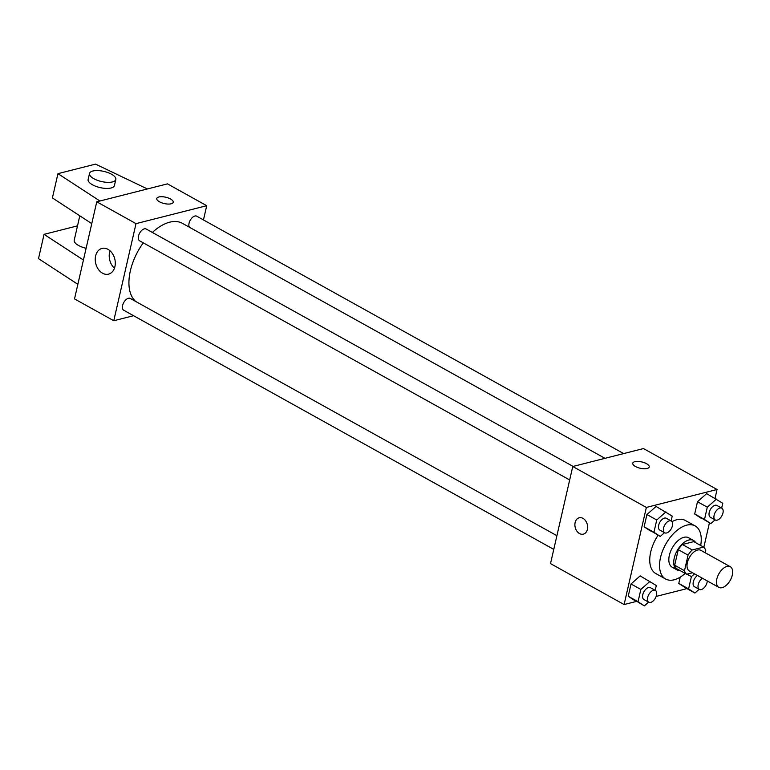 <?xml version="1.0" encoding="UTF-8"?>
<svg xmlns="http://www.w3.org/2000/svg" width="770" height="770" viewBox="0 0 770 770"><rect width="100%" height="100%" fill="white"/><g stroke="black" fill="none" stroke-linecap="round" stroke-linejoin="round"><path stroke-width="1.16" d="M722.135 587.664A11.81 6.555 -60.9 0 1 718.834 587.366A11.81 6.555 -60.9 0 1 718.843 573.862A11.81 6.555 -60.9 0 1 730.307 566.72A11.81 6.555 -60.9 0 1 731.5 577.673A11.81 6.555 -60.9 0 1 722.135 587.664M718.834 587.366L689.391 570.994A11.81 6.555 -60.9 0 1 689.4 557.48A11.81 6.555 -60.9 0 1 700.864 550.348L730.307 566.72M705.253 552.793L705.753 550.637A16.035 8.894 -60.9 0 0 703.578 547.095L692.24 549.963A16.035 8.894 -60.9 0 0 688.072 555.122L684.501 570.695A16.035 8.894 -60.9 0 0 686.676 574.247L692.557 572.755M688.072 555.122L678.255 549.665L674.693 565.238L684.501 570.695M674.693 565.238A16.035 8.894 -60.9 0 0 676.869 568.789L686.676 574.247M678.255 549.665A16.035 8.894 -60.9 0 1 682.422 544.505L692.24 549.963M703.578 547.095L693.76 541.637L682.422 544.505M695.714 542.715A16.873 9.356 119.1 0 0 693.51 540.463A16.873 9.356 119.1 0 0 674.26 558.009A16.873 9.356 119.1 0 0 677.109 569.954A16.873 9.356 119.1 0 0 680.189 570.637M677.109 569.954L672.21 567.23A16.873 9.356 -60.9 0 1 669.361 555.285A16.873 9.356 -60.9 0 1 688.601 537.739L693.51 540.463M685.165 573.409A30.367 16.844 -60.9 0 1 674.154 579.791A30.367 16.844 -60.9 0 1 665.646 579.021A30.367 16.844 -60.9 0 1 665.684 544.294A30.367 16.844 -60.9 0 1 695.166 525.939A30.367 16.844 -60.9 0 1 700.69 545.487M665.646 579.021L655.828 573.563A30.367 16.844 -60.9 0 1 658.071 535.217M671.989 521.665A30.367 16.844 -60.9 0 1 685.348 520.481L695.166 525.939M671.113 520.915L672.22 516.083L656.069 506.448L646.935 514.543L644.124 526.815L660.265 536.44L664.5 532.686M721.663 508.094L722.77 503.262L706.629 493.628L697.495 501.722L694.684 513.985L710.826 523.619L715.06 519.865M715.051 498.315L717.062 489.499L646.357 507.43L624.114 604.546L636.386 601.437M656.146 596.423L686.936 588.617M703.828 547.306L709.43 522.84M655.203 590.359L656.309 585.518L640.168 575.893L631.034 583.987L628.224 596.25L644.365 605.875L648.6 602.13M694.53 573.852L691.402 576.615L688.592 588.886L678.784 583.429L680.218 577.134L678.784 583.429L685.107 587.597L694.925 593.054L699.16 589.3M717.062 489.499L643.46 448.564L572.755 466.505L550.512 563.611L624.114 604.546M572.755 466.505L646.357 507.43M583.333 534.149A8.431 6.218 75.8 0 1 579.521 533.562A8.431 6.218 75.8 0 1 574.882 524.986A8.431 6.218 75.8 0 1 579.184 517.796A8.431 6.218 75.8 0 1 587.289 524.447A8.431 6.218 75.8 0 1 583.333 534.149A8.431 6.218 75.8 0 1 579.521 533.562A8.431 6.218 75.8 0 1 574.892 524.986A8.431 6.218 75.8 0 1 579.184 517.796M647.127 468.497A8.431 3.253 -167.1 0 1 637.695 467.496A8.431 3.253 -167.1 0 1 632.767 463.203A8.431 3.253 -167.1 0 1 641.718 461.913A8.431 3.253 -167.1 0 1 649.216 466.967A8.431 3.253 -167.1 0 1 647.127 468.497M632.767 463.203A8.431 3.253 -167.1 0 1 641.718 461.923A8.431 3.253 -167.1 0 1 649.216 466.976M135.79 301.513A45.623 25.304 -60.9 0 1 143.278 242.829M152.373 232.453A45.623 25.304 -60.9 0 1 182.423 223.348L604.97 458.333M569.665 479.951L139.64 240.817A6.747 3.744 -60.9 0 1 139.649 233.098A6.747 3.744 -60.9 0 1 146.204 229.017L573.092 466.418M553.765 549.385L123.739 310.252A6.747 3.744 -60.9 0 1 123.749 302.533A6.747 3.744 -60.9 0 1 130.303 298.452L556.903 535.689M189.41 227.237A6.747 3.744 -60.9 0 1 190.71 219.45A6.747 3.744 -60.9 0 1 196.754 216.197L623.652 453.588M203.463 219.922L206.726 205.696L136.011 223.637L113.777 320.744L133.576 315.719M102.535 273.206A13.273 9.789 75.8 0 1 95.239 259.721A13.273 9.789 75.8 0 1 102.006 248.412A13.273 9.789 75.8 0 1 114.749 258.864A13.273 9.789 75.8 0 1 108.532 274.139A13.273 9.789 75.8 0 1 102.535 273.206M206.726 205.696L167.465 183.866L96.76 201.798L136.011 223.637M96.76 201.798L74.517 298.914L113.777 320.744M110.043 250.799A13.273 9.789 -104.2 0 0 114.451 268.21M173.221 202.269A8.431 3.253 12.9 0 0 170.526 198.987A8.431 3.253 -167.1 0 1 173.221 202.269A8.431 3.253 -167.1 0 1 164.27 203.559A8.431 3.253 -167.1 0 1 156.772 198.506A8.431 3.253 -167.1 0 1 161.979 196.706A8.431 3.253 -167.1 0 1 170.526 198.987A8.431 3.253 12.9 0 0 161.979 196.716A8.431 3.253 12.9 0 0 156.772 198.506M91.765 223.618L52.398 197.928L57.962 173.654L99.907 200.999M79.811 215.821L74.218 240.211A13.494 5.207 12.9 0 0 86.115 248.277M77.51 225.86L44.063 234.35L83.42 260.039M44.063 234.35L38.5 258.624L77.857 284.313M89.513 173.452L88.127 179.516A13.494 5.207 12.9 0 0 92.439 184.771A13.494 5.207 12.9 0 0 106.116 188.419A13.494 5.207 12.9 0 0 114.432 185.541L115.827 179.477A13.494 5.207 -167.1 0 1 107.502 182.346A13.494 5.207 -167.1 0 1 93.834 178.707A13.494 5.207 -167.1 0 1 89.513 173.452A13.494 5.207 -167.1 0 1 103.834 171.392A13.494 5.207 -167.1 0 1 115.827 179.477M147.417 188.958L95.528 164.126L57.962 173.654M688.592 588.886L694.925 593.054M707.264 580.936A6.747 3.744 -60.9 0 1 701.249 589.589A6.747 3.744 -60.9 0 1 699.362 589.416L694.453 586.682A6.747 3.744 -60.9 0 1 693.404 581.533A6.747 3.744 -60.9 0 1 697.485 575.498M686.994 574.17L691.402 576.615M678.784 583.429L685.107 587.597M699.362 589.416A6.747 3.744 -60.9 0 1 698.313 584.257A6.747 3.744 -60.9 0 1 702.394 578.222M716.447 499.085L707.303 507.18L704.502 519.442L710.826 523.619M715.263 519.981L710.354 517.247A6.747 3.744 -60.9 0 1 710.363 509.538A6.747 3.744 -60.9 0 1 716.918 505.457L721.827 508.181A6.747 3.744 -60.9 0 1 722.501 514.437A6.747 3.744 -60.9 0 1 717.149 520.154A6.747 3.744 -60.9 0 1 715.263 519.981A6.747 3.744 -60.9 0 1 715.272 512.262A6.747 3.744 -60.9 0 1 721.827 508.181M706.629 493.628L697.495 501.722L707.303 507.18M697.495 501.722L694.684 513.985L704.502 519.442M694.684 513.985L701.008 518.162M649.986 581.35L640.842 589.445L638.041 601.707L644.365 605.875M648.802 602.236L643.893 599.512A6.747 3.744 -60.9 0 1 643.903 591.793A6.747 3.744 -60.9 0 1 650.457 587.712L655.366 590.446A6.747 3.744 -60.9 0 1 656.04 596.702A6.747 3.744 -60.9 0 1 650.688 602.409A6.747 3.744 -60.9 0 1 648.802 602.236A6.747 3.744 -60.9 0 1 648.812 594.517A6.747 3.744 -60.9 0 1 655.366 590.446M640.168 575.893L631.034 583.987L640.842 589.445M631.034 583.987L628.224 596.25L638.041 601.707M628.224 596.25L634.557 600.417M665.886 511.906L656.752 520L653.942 532.272L660.265 536.44M664.702 532.801L659.803 530.078A6.747 3.744 -60.9 0 1 659.803 522.358A6.747 3.744 -60.9 0 1 666.358 518.277L671.267 521.011A6.747 3.744 -60.9 0 1 671.95 527.267A6.747 3.744 -60.9 0 1 666.599 532.975A6.747 3.744 -60.9 0 1 664.702 532.801A6.747 3.744 -60.9 0 1 664.712 525.082A6.747 3.744 -60.9 0 1 671.267 521.011M656.069 506.448L646.935 514.543L656.752 520M646.935 514.543L644.124 526.815L653.942 532.272M644.124 526.815L650.457 530.982"/></g></svg>
